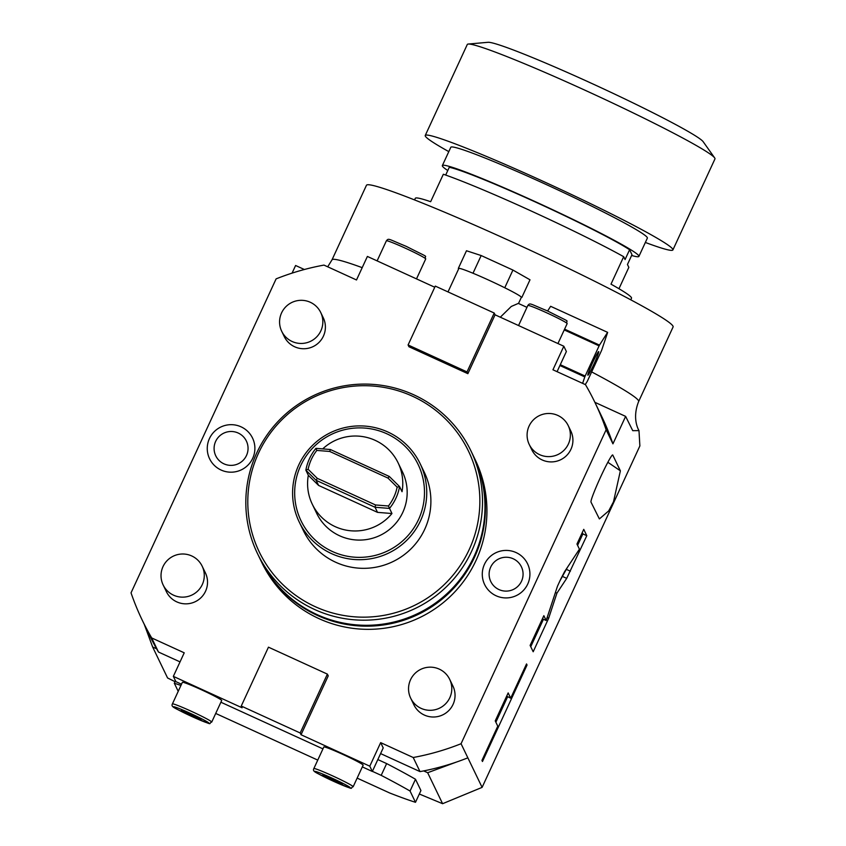 <?xml version="1.0" encoding="UTF-8"?>
<svg xmlns="http://www.w3.org/2000/svg" width="846" height="846" viewBox="0 0 846 846"><rect width="100%" height="100%" fill="white"/><g stroke="black" fill="none" stroke-linecap="round" stroke-linejoin="round"><path stroke-width="1.27" d="M467.87 373.678L467.024 371.912L408.089 344.967L408.935 346.733L467.87 373.678L495.069 314.807L563.827 346.236L552.946 369.787L585.485 384.666A251.167 250.141 154.3 0 1 594.833 402.231A251.167 250.141 154.3 0 1 606.138 429.757L612.938 443.854L625.628 416.38L594.886 402.326M594.833 402.231L601.633 416.327A251.167 250.141 154.3 0 1 612.938 443.854M606.138 429.757L461.059 743.729L482.104 787.372L639.872 445.937L638.984 430.614L632.734 430.667L625.628 416.38M304.359 269.504L295.603 265.496L292.082 273.131M434.77 287.238L367.386 256.433L356.504 279.973L323.965 265.094A251.167 250.141 -25.7 0 0 276.113 278.873L131.035 592.845A251.167 250.141 -25.7 0 0 142.34 620.382A251.167 250.141 -25.7 0 0 151.688 637.937L158.477 652.033L180.029 661.889M175.048 681.675L167.571 677.963L152.64 646.989L156.626 648.819A251.167 250.141 -25.7 0 0 158.477 652.033M156.626 648.819A251.167 250.141 154.3 0 1 149.129 634.479L142.34 620.382M152.64 646.989L144.328 624.517M467.859 757.826A251.167 250.141 154.3 0 1 456.375 762.087A251.167 250.141 154.3 0 1 423.677 770.907L427.664 772.726L442.595 803.7L419.32 794.013M415.492 802.304L420.927 790.534L415.492 779.251A147.236 8.471 -155.2 0 0 386.633 763.589L381.197 775.359A147.236 8.471 -155.2 0 1 410.056 791.031L415.492 802.304A147.236 8.471 24.8 0 1 389.689 792.988L357.149 778.109M377.834 759.56L386.633 763.589M380.594 753.585L420.007 771.605A251.167 250.141 154.3 0 0 423.677 770.907M461.059 743.729A251.167 250.141 154.3 0 1 413.208 757.508L380.668 742.629L383.217 747.917L372.335 771.467L369.787 766.18L301.039 734.74L328.237 675.869L327.381 674.114L268.457 647.169L241.247 706.04L300.182 732.985L301.039 734.74M413.208 757.508L420.007 771.605M151.688 637.937L184.227 652.816L173.345 676.366L175.894 681.654L181.509 684.213M241.247 706.04L242.104 707.795L173.345 676.366M380.668 742.629L369.787 766.18M475.272 459.864A118.44 117.954 154.3 0 1 318.984 618.638A118.44 117.954 -25.7 0 1 261.9 562.738L260.367 559.566A118.44 117.954 -25.7 0 0 317.462 615.465A118.44 117.954 154.3 0 0 473.749 456.692L475.272 459.864M410.68 698.14L413.906 704.834A21.658 21.562 -25.7 0 0 448.824 710.534A21.658 21.562 -25.7 0 0 452.917 686.032L449.681 679.338A21.658 21.562 154.3 0 1 421.118 708.366A21.658 21.562 -25.7 0 1 414.762 673.649A21.658 21.562 -25.7 0 1 439.243 669.112A21.658 21.562 154.3 0 1 449.681 679.338M163.162 584.977L166.387 591.671A21.658 21.562 -25.7 0 0 201.306 597.371A21.658 21.562 -25.7 0 0 205.398 572.869L202.162 566.175A21.658 21.562 154.3 0 1 173.599 595.203A21.658 21.562 -25.7 0 1 167.244 560.486A21.658 21.562 -25.7 0 1 191.725 555.949A21.658 21.562 154.3 0 1 202.162 566.175M529.226 444.446L531.774 449.734A21.658 21.562 -25.7 0 0 566.693 455.434A21.658 21.562 -25.7 0 0 570.786 430.931L568.237 425.644A21.658 21.562 154.3 0 1 539.663 454.672A21.658 21.562 -25.7 0 1 533.318 419.954A21.658 21.562 -25.7 0 1 557.8 415.428A21.658 21.562 154.3 0 1 568.237 425.644M281.707 331.283L284.256 336.571A21.658 21.562 -25.7 0 0 319.175 342.26A21.658 21.562 -25.7 0 0 323.267 317.768L320.719 312.481A21.658 21.562 154.3 0 1 292.145 341.509A21.658 21.562 -25.7 0 1 285.8 306.791A21.658 21.562 -25.7 0 1 310.281 302.265A21.658 21.562 154.3 0 1 320.719 312.481M241.057 426.828A23.836 23.741 -25.7 0 0 209.448 438.545A23.836 23.741 -25.7 0 0 221.092 470.038A23.836 23.741 -25.7 0 0 252.7 458.321A23.836 23.741 -25.7 0 0 241.057 426.828M516.081 552.565A23.836 23.741 -25.7 0 0 484.472 564.282A23.836 23.741 -25.7 0 0 496.116 595.774A23.836 23.741 -25.7 0 0 527.724 584.057A23.836 23.741 -25.7 0 0 516.081 552.565M300.182 732.985L327.381 674.114M220.891 702.222L322.95 748.879M362.331 766.888L372.335 771.467M342.63 754.304A21.658 1.248 24.8 0 1 363.135 765.154L353.163 786.738A21.658 1.248 -155.2 0 0 332.658 775.898A21.658 1.248 -155.2 0 0 313.845 768.57L323.817 746.986A21.658 1.248 24.8 0 1 342.63 754.304M201.189 689.649A21.658 1.248 24.8 0 1 221.694 700.488L211.722 722.072A21.658 1.248 -155.2 0 0 191.217 711.232A21.658 1.248 -155.2 0 0 172.404 703.914L182.376 682.32A21.658 1.248 24.8 0 1 201.189 689.649M332.171 778.743A10.829 0.624 -155.2 0 0 322.77 775.073A10.829 0.624 -155.2 0 0 333.017 780.498A10.829 0.624 24.8 0 0 342.429 784.157A10.829 0.624 24.8 0 0 332.171 778.743M190.731 714.077A10.829 0.624 -155.2 0 0 181.33 710.418A10.829 0.624 -155.2 0 0 191.577 715.832A10.829 0.624 24.8 0 0 200.988 719.491A10.829 0.624 24.8 0 0 190.731 714.077M563.827 346.236L566.376 351.524L557.07 371.669M495.069 314.807L494.223 313.041L435.288 286.096L408.089 344.967M494.223 313.041L467.024 371.912M599.412 518.905L608.686 510.91L613.487 501.826L620.372 470.82L612.758 455.032A25.983 1.808 114.6 0 0 612.684 454.947A25.983 1.808 114.6 0 0 600.544 477.144A25.983 1.808 114.6 0 0 591.005 502.122L599.359 518.873M579.436 549.181L564.578 571.674L560.887 578.823L557.482 586.193L546.178 620.509L543.851 615.687L530.114 645.413L533.181 651.758L548.663 618.246L556.922 593.162L566.704 578.357L586.807 535.698L583.751 529.353L576.961 544.041L579.436 549.181M510.698 698.193L508.16 692.927L495.238 720.908L497.776 726.175L481.945 760.417L482.463 761.506L527.047 665.019L526.529 663.941L510.698 698.193L506.669 696.173M526.963 307.352L518.323 303.407L511.291 306.453L500.314 317.197M448.01 291.912L458.828 268.489A34.432 1.978 24.8 0 1 472.523 273.047A34.432 1.978 24.8 0 1 474.088 273.692A34.432 1.978 24.8 0 1 503.698 287.238A34.432 1.978 24.8 0 1 505.348 288.052A34.432 1.978 24.8 0 1 521.263 297.126A34.432 1.978 24.8 0 1 521.316 297.21A34.432 1.978 24.8 0 1 521.348 297.284A34.432 1.978 24.8 0 1 521.337 297.369L518.503 303.492M503.698 287.238L505.348 288.052M504.776 287.725L512.93 270.064L529.998 279.793L521.834 297.454M472.523 273.047L474.088 273.692M473.02 273.205L481.173 255.545L512.93 270.064M458.321 268.415L466.484 250.754L481.173 255.545M547.626 310.99C574.741 324.758 564.737 318.741 567.148 323.627A21.658 1.248 24.8 0 0 546.643 312.787A21.658 1.248 24.8 0 0 527.83 305.469C530.273 302.667 529.12 303.439 547.626 310.99L550.63 306.305L607.597 332.351A34.21 2.379 -65.4 0 1 607.64 332.436L601.792 349.884A34.21 2.379 -65.4 0 1 601.443 350.73L587.484 380.922A34.21 2.379 114.6 0 1 587.092 381.683L585.263 384.56M560.295 364.7L585.146 376.058L599.095 345.866A34.21 2.379 -65.4 0 1 599.486 345.105L607.597 332.351M564.24 329.929L599.095 345.866M582.63 383.354L584.787 376.904A34.21 2.379 114.6 0 1 585.146 376.058M592.782 362.331A12.997 0.909 114.6 0 0 587.885 375.212A12.997 0.909 114.6 0 0 593.797 364.446A12.997 0.909 -65.4 0 0 598.693 351.576A12.997 0.909 -65.4 0 0 592.782 362.331M564.599 329.147L599.486 345.105M559.904 365.525L584.787 376.904M362.194 267.653A168.893 9.718 -155.2 0 0 332.002 259.849L366.455 185.285A168.893 9.718 24.8 0 1 513.141 242.379A168.893 9.718 24.8 0 1 673.088 326.968L638.635 401.533C632.343 417.311 637.546 428.161 638.984 430.614M414.561 199.91L415.291 198.324A119.085 6.853 -155.2 0 1 430.656 201.708L443.346 174.244A119.085 6.853 24.8 0 1 623.682 256.687L610.992 284.161A119.085 6.853 -155.2 0 1 631.444 297.676A119.085 6.853 -155.2 0 1 631.507 298.226L630.767 299.822M618.965 288.719L628.832 267.368L627.457 264.502L631.983 254.688L629.604 249.739L625.067 259.553L623.682 256.687M629.604 249.739A103.931 5.985 24.8 0 0 536.554 202.532A103.931 5.985 24.8 0 0 449.268 167.297L445.683 175.048M447.777 170.522A108.267 6.229 -155.2 0 1 442.405 166.08A108.267 6.229 24.8 0 1 442.352 165.583A108.267 6.229 24.8 0 1 539.811 203.749A108.267 6.229 24.8 0 1 638.846 255.894A108.267 6.229 -155.2 0 1 638.91 256.401A108.267 6.229 -155.2 0 1 631.624 255.471M638.91 256.401L647.359 238.117A108.267 6.229 -155.2 0 0 647.296 237.61A108.267 6.229 -155.2 0 0 548.261 185.464A108.267 6.229 -155.2 0 0 450.802 147.289L442.352 165.583M645.35 242.453A136.407 7.857 24.8 0 0 672.908 249.919A136.407 7.857 24.8 0 0 543.724 181.604A136.407 7.857 -155.2 0 0 425.242 135.487A136.407 7.857 -155.2 0 0 448.792 151.624M468.25 44.045L488.036 42.3A119.085 6.853 -155.2 0 1 590.645 82.929A119.085 6.853 24.8 0 1 703.174 141.705L714.669 157.906A136.407 7.857 24.8 0 0 585.781 90.585A136.407 7.857 -155.2 0 0 468.25 44.045A136.407 7.857 -155.2 0 0 467.299 44.468L425.242 135.487M714.669 157.906A136.407 7.857 24.8 0 1 714.965 158.911L672.908 249.919M482.104 787.372L442.595 803.7M456.375 762.087L427.664 772.726M620.372 470.82L607.851 462.276M586.807 535.698L582.873 533.9L582.249 532.599M559.978 580.8L567.38 567.433M577.585 545.353L582.873 533.9M556.922 593.162L555.41 592.475M548.663 618.246L547.151 617.559M530.749 646.714L543.439 619.261M546.178 620.509L542.413 618.796M495.862 722.209L507.611 696.776M527.047 665.019L526.201 664.639M473.326 455.814A118.44 117.954 154.3 0 1 317.039 614.587A118.44 117.954 -25.7 0 1 259.944 558.688L257.48 553.57A118.44 117.954 -25.7 0 0 314.575 609.48A118.44 117.954 154.3 0 0 470.862 450.707L473.326 455.814M257.48 553.57A118.44 117.954 -25.7 0 1 413.768 394.796A118.44 117.954 154.3 0 1 470.862 450.707M412.457 396.203A116.124 115.648 -25.7 0 0 258.474 453.266A116.124 115.648 -25.7 0 0 315.198 606.667A116.124 115.648 154.3 0 0 469.181 549.604A116.124 115.648 154.3 0 0 412.457 396.203M299.198 521.95L303.365 530.579A67.12 66.845 -25.7 0 0 411.611 548.229A67.12 66.845 -25.7 0 0 424.29 472.29L420.134 463.65A67.12 66.845 154.3 0 1 331.558 553.633A67.12 66.845 -25.7 0 1 311.878 446.011A67.12 66.845 -25.7 0 1 387.775 431.968A67.12 66.845 154.3 0 1 420.134 463.65M386.781 433.755A64.962 64.687 154.3 0 1 418.516 519.571A64.962 64.687 154.3 0 1 332.383 551.497A64.962 64.687 -25.7 0 1 300.647 465.681A64.962 64.687 -25.7 0 1 386.781 433.755M312.269 504.184A47.64 47.439 -25.7 0 0 391.952 513.522L377.528 512.369L318.593 485.424L308.325 475.293A47.64 47.439 -25.7 0 0 312.269 504.184L316.668 513.311A47.64 47.439 -25.7 0 0 339.637 535.793A47.64 47.439 154.3 0 0 402.495 471.941L398.085 462.804A47.64 47.439 -25.7 0 0 322.696 448.898M308.325 475.293L305.861 470.186L316.129 480.317L318.593 485.424M398.085 462.804A47.64 47.439 -25.7 0 1 402.04 491.695L399.576 486.587L397.144 487.137L387.965 478.075L329.718 451.457L316.827 450.421L315.949 448.348A47.64 47.439 -25.7 0 0 305.861 470.186L308.113 469.276L317.303 478.339L316.129 480.317L375.064 507.262L377.528 512.369M315.949 448.348L330.363 449.512L389.297 476.457L399.576 486.587A47.64 47.439 154.3 0 1 389.488 508.414L375.064 507.262L375.539 504.967L317.303 478.339M391.952 513.522L388.43 505.993L375.539 504.967M397.144 487.137A45.473 45.282 154.3 0 1 388.43 505.993M316.827 450.421A45.473 45.282 -25.7 0 0 308.113 469.276M329.718 451.457L330.363 449.512M387.965 478.075L389.297 476.457M238.191 433.025A16.994 16.931 -25.7 0 0 215.656 441.379A16.994 16.931 -25.7 0 0 223.957 463.841A16.994 16.931 -25.7 0 0 246.493 455.486A16.994 16.931 -25.7 0 0 238.191 433.025M513.215 558.772A16.994 16.931 -25.7 0 0 490.68 567.127A16.994 16.931 -25.7 0 0 498.981 589.577A16.994 16.931 -25.7 0 0 521.517 581.223A16.994 16.931 -25.7 0 0 513.215 558.772M415.492 779.251L410.056 791.031M317.758 760.099L215.709 713.442M175.471 680.766L174.318 683.251L178.22 691.341M180.938 685.45A147.236 8.471 -155.2 0 0 174.318 683.251M372.399 771.341L381.197 775.359M331.833 778.034A19.49 1.121 -155.2 0 0 314.913 771.531A19.49 1.121 -155.2 0 0 333.356 781.207A19.49 1.121 -155.2 0 0 350.276 787.7A19.49 1.121 -155.2 0 0 331.833 778.034M190.392 713.368A19.49 1.121 -155.2 0 0 173.472 706.875A19.49 1.121 -155.2 0 0 191.926 716.541A19.49 1.121 -155.2 0 0 208.835 723.034A19.49 1.121 -155.2 0 0 190.392 713.368M377.115 260.875L386.389 240.803A21.658 1.248 24.8 0 1 405.202 248.121A21.658 1.248 24.8 0 1 425.707 258.971L416.496 278.884M591.65 371.912A168.893 9.718 24.8 0 1 638.635 401.533M570.394 571.209L566.46 569.411M566.704 578.357L562.77 576.56M327.698 266.807L332.002 259.849M313.845 768.57C312.185 771.838 315.653 772.261 333.366 781.207C357.742 791.243 348.764 788.197 353.163 786.738M172.404 703.914C170.744 707.171 174.213 707.594 191.926 716.551C216.301 726.577 207.323 723.531 211.722 722.072M386.389 240.803C388.832 238.001 387.69 238.773 406.186 246.334C433.3 260.092 423.296 254.075 425.707 258.971M527.83 305.469L518.556 325.541M567.148 323.627L557.937 343.55"/></g></svg>
